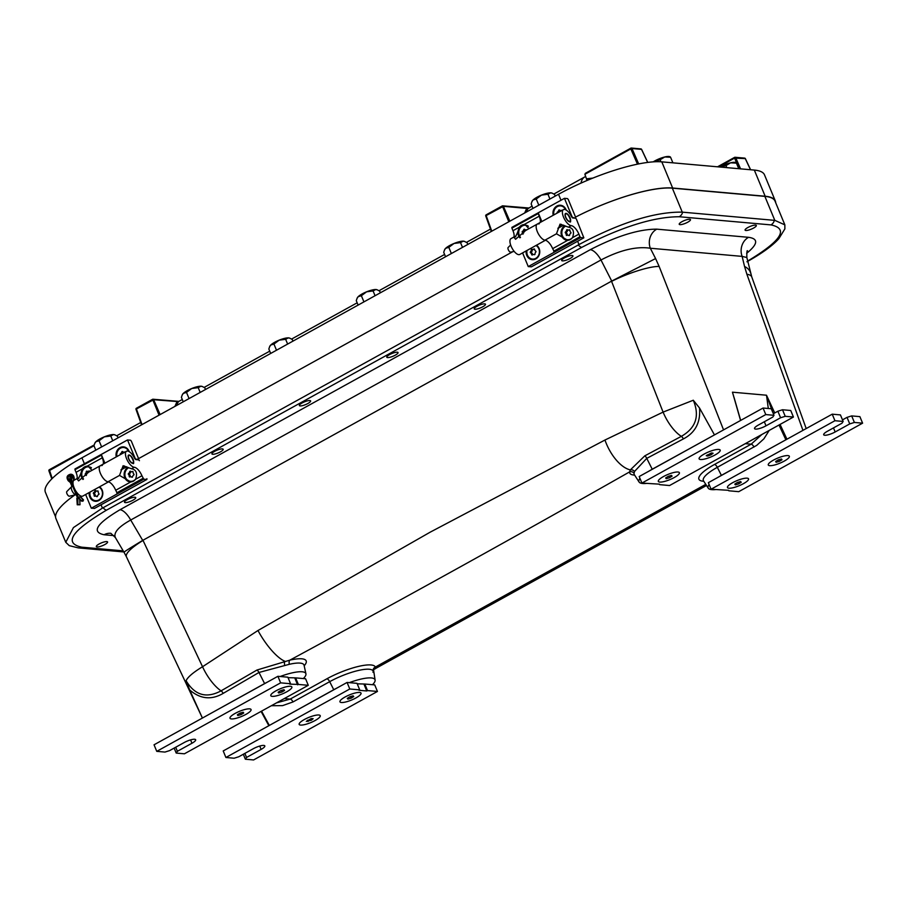 <?xml version="1.0" encoding="UTF-8"?>
<svg xmlns="http://www.w3.org/2000/svg" width="908" height="908" viewBox="0 0 908 908"><rect width="100%" height="100%" fill="white"/><g stroke="black" fill="none" stroke-linecap="round" stroke-linejoin="round"><path stroke-width="1.36" d="M474.998 309.231A6.084 1.476 -22.5 0 1 474.237 308.868A6.084 1.476 -22.5 0 1 478.096 305.712A6.084 1.476 -22.5 0 1 484.724 303.851A6.084 1.476 -22.5 0 1 485.485 304.214A6.084 1.476 -22.5 0 1 481.626 307.369A6.084 1.476 -22.5 0 1 474.998 309.231M300.128 405.921A6.084 1.476 -22.5 0 1 299.368 405.57A6.084 1.476 -22.5 0 1 303.215 402.403A6.084 1.476 -22.5 0 1 309.844 400.553A6.084 1.476 -22.5 0 1 310.615 400.905A6.084 1.476 -22.5 0 1 306.756 404.071A6.084 1.476 -22.5 0 1 300.128 405.921M125.259 502.623A6.084 1.476 -22.5 0 1 124.487 502.26A6.084 1.476 -22.5 0 1 128.346 499.105A6.084 1.476 -22.5 0 1 134.974 497.244A6.084 1.476 -22.5 0 1 135.735 497.607A6.084 1.476 -22.5 0 1 131.876 500.762A6.084 1.476 -22.5 0 1 125.259 502.623M745.843 230.484A6.084 1.476 -22.5 0 1 745.082 230.121A6.084 1.476 -22.5 0 1 748.93 226.966A6.084 1.476 -22.5 0 1 755.558 225.105A6.084 1.476 -22.5 0 1 756.33 225.468A6.084 1.476 -22.5 0 1 752.471 228.623A6.084 1.476 -22.5 0 1 745.843 230.484M97.088 546.968A6.084 1.476 -22.5 0 1 96.327 546.605A6.084 1.476 -22.5 0 1 100.186 543.438A6.084 1.476 -22.5 0 1 106.815 541.588A6.084 1.476 -22.5 0 1 107.575 541.94A6.084 1.476 -22.5 0 1 103.716 545.106A6.084 1.476 -22.5 0 1 97.088 546.968M680.001 224.639A6.084 1.476 -22.5 0 1 679.229 224.276A6.084 1.476 -22.5 0 1 683.088 221.109A6.084 1.476 -22.5 0 1 689.717 219.259A6.084 1.476 -22.5 0 1 690.489 219.611A6.084 1.476 -22.5 0 1 686.63 222.778A6.084 1.476 -22.5 0 1 680.001 224.639M212.688 454.272A6.084 1.476 -22.5 0 1 211.927 453.921A6.084 1.476 -22.5 0 1 215.786 450.754A6.084 1.476 -22.5 0 1 222.415 448.904A6.084 1.476 -22.5 0 1 223.175 449.256A6.084 1.476 -22.5 0 1 219.316 452.422A6.084 1.476 -22.5 0 1 212.688 454.272M387.557 357.582A6.084 1.476 -22.5 0 1 386.797 357.219A6.084 1.476 -22.5 0 1 390.656 354.063A6.084 1.476 -22.5 0 1 397.284 352.202A6.084 1.476 -22.5 0 1 398.044 352.554A6.084 1.476 -22.5 0 1 394.185 355.72A6.084 1.476 -22.5 0 1 387.557 357.582M562.438 260.88A6.084 1.476 -22.5 0 1 561.666 260.517A6.084 1.476 -22.5 0 1 565.525 257.361A6.084 1.476 -22.5 0 1 572.154 255.5A6.084 1.476 -22.5 0 1 572.925 255.863A6.084 1.476 -22.5 0 1 569.066 259.018A6.084 1.476 -22.5 0 1 562.438 260.88M74.831 494.996A81.164 19.715 157.5 0 0 55.933 518.582L65.762 542.292L69.269 545.651L78.338 547.899A7.298 6.424 95.1 0 1 78.326 547.899A7.298 6.424 95.1 0 1 78.202 547.887M746.909 261.788C761.767 253.514 772.413 245.818 778.848 238.691L784.875 228.895L784.852 224.855L774.808 220.36A73.752 30.168 -118.9 0 1 774.399 220.338L682.68 212.177A73.752 30.168 -118.9 0 1 682.271 212.143C654.827 211.723 620.402 222.528 578.998 244.57A73.752 64.877 95.1 0 1 578.317 244.944L103.092 507.731A73.752 64.877 95.1 0 1 102.411 508.105L73.423 527.593L65.762 542.292M784.852 224.855L775.035 201.145A81.164 19.715 157.5 0 0 764.865 196.366L672.329 188.149A81.164 19.715 157.5 0 0 575.558 217.091M718.126 477.267A29.51 7.162 -22.5 0 1 721.383 475.372L786.532 439.438M715.436 489.605A29.51 7.162 -22.5 0 1 708.251 488.186A29.51 7.162 -22.5 0 1 709.125 484.52M648.97 471.127A29.51 7.162 -22.5 0 1 652.228 469.232L714.698 434.773M646.269 483.453A29.51 7.162 -22.5 0 1 639.096 482.046A29.51 7.162 -22.5 0 1 639.958 478.38M268.893 725.685L333.747 689.728A29.51 7.162 -22.5 0 1 337.299 687.855M349.319 682.646A29.51 7.162 -22.5 0 1 375.083 679.979A29.51 7.162 -22.5 0 1 372.496 684.711M714.426 434.83L699.535 408.021L693.292 400.235C699.886 415.966 695.903 427.997 681.34 436.351L644.828 455.827L630.356 469.89A33.108 16.367 -115.2 0 1 604.955 440.028L430.165 532.179L257.974 630.504L202.541 666.733L143.044 540.453A37.41 8.456 154.8 0 0 126.428 556.797L202.405 718.058L264.591 683.576A29.51 7.162 -22.5 0 1 268.132 681.715M280.152 676.505A29.51 7.162 -22.5 0 1 305.928 673.827A29.51 7.162 -22.5 0 1 303.329 678.56M512.736 251.709L136.677 459.664M202.382 717.978L189.681 689.944M264.591 683.576L258.996 672.465L289.368 664.293A31.076 7.548 -22.5 0 1 304.066 665.258L305.928 673.827M723.551 429.881L659.14 266.441A37.41 7.389 158.5 0 0 611.572 281.378L663.09 412.107L604.955 440.028M693.292 400.235L663.09 412.107A29.272 12.519 -118.2 0 0 681.34 436.351A3.655 1.498 -118.6 0 1 683.395 438.916C695.346 432.651 700.715 422.345 699.523 408.021M773.06 413.061L766.5 395.218L768.304 408.498M373.699 669.525L375.356 667.074A34.674 8.422 157.5 0 0 326.869 678.809A3.655 1.498 -118.9 0 1 329.695 681.67A31.076 7.548 -22.5 0 1 373.154 671.137A3.655 3.541 159.6 0 1 375.356 667.074L705.777 484.361M326.869 678.809L290.208 699.092L276.497 702.883M373.154 671.137L373.029 672.34L373.154 671.137M186.083 680.705L189.693 689.955C200.316 699.081 211.473 700.227 223.164 693.394L258.996 672.465A3.655 1.476 58.9 0 0 256.953 670.036L221.064 690.852C206.434 698.683 194.777 695.301 186.083 680.705C187.808 677.016 193.291 672.363 202.541 666.733A29.306 11.237 60 0 0 221.064 690.852A3.655 1.487 60.6 0 1 223.164 693.394M304.18 665.791A34.674 8.422 157.5 0 0 289.89 660.139L256.953 670.036M639.096 482.046L634.34 474.668A31.076 7.548 -22.5 0 1 634.045 473.352L634.488 471.502A3.655 3.303 -160.3 0 0 630.356 469.89L629.596 471.899C518.774 534.835 405.547 597.577 289.89 660.139A3.655 2.032 -102.8 0 0 289.368 664.293M773.684 413.537L772.697 412.187M761.869 434.489L751.177 444.182L714.505 464.465A34.674 8.422 157.5 0 0 703.791 481.274M634.488 471.502L646.757 458.37L683.395 438.916M634.045 473.352A3.655 3.507 6.2 0 0 629.596 471.899A34.674 8.422 157.5 0 0 634.635 475.122M735.616 402.857L732.45 392.188L735.537 402.936M750.587 273.058A37.41 16.764 -13.5 0 0 744.549 266.464L742.131 256.385A14.596 12.837 95.1 0 1 748.555 237.317L656.745 229.156A14.596 12.837 -84.9 0 0 650.321 248.236L742.131 256.385L746.853 257.52L751.756 276.929L806.202 428.565M659.14 266.441L655.587 258.564L611.72 281.06L142.715 540.396A37.41 0.772 149.5 0 0 124.021 552.246L115.384 537.593L110.844 533.302A14.596 12.837 -84.9 0 0 110.583 533.28M110.401 533.268A14.596 12.837 -84.9 0 0 104.102 534.755L113.897 535.618M115.373 537.593C113.33 532.724 118.437 526.878 130.707 520.023A14.596 5.97 61.1 0 0 120.004 509.729C96.52 523.689 91.22 532.031 104.102 534.755M655.587 258.564L650.321 248.236C636.463 246.159 620.016 250.075 600.982 259.983L611.72 281.06L142.715 540.396L130.707 520.023L600.982 259.983A14.596 5.97 61.1 0 0 590.279 249.689L120.004 509.729M744.549 266.464L746.887 274.239A37.41 9.682 -19.8 0 1 751.756 276.929M775.716 202.779A81.164 19.715 157.5 0 0 775.341 201.031A81.164 19.715 157.5 0 0 765.172 196.242L672.635 188.024A81.164 19.715 157.5 0 0 602.254 204.845M55.558 516.834L45.4 492.295A81.164 19.715 -22.5 0 1 81.936 457.814L558.522 194.278A81.164 19.715 -22.5 0 1 661.796 161.851L754.332 170.08A81.164 19.715 -22.5 0 1 764.502 174.858L775.341 201.031M141.648 424.796L135.996 409.349L136.416 408.237L152.431 399.429M136.325 408.373A0.908 0.806 -84.9 0 0 136.064 409.202M142.023 424.592L136.416 408.975L153.656 399.713A0.908 0.806 -84.9 0 0 152.601 399.327L159.059 415.172M141.569 424.842L135.996 409.349A0.908 0.908 0 0 1 136.416 408.237L152.499 399.35A0.908 0.908 0 0 1 153.021 399.236L178.899 401.381L178.138 402.119A0.908 0.829 42.6 0 1 176.947 401.79L174.915 406.398M178.433 401.62L153.656 399.713L160.126 414.581M178.138 402.119L176.39 405.581M526.141 212.188L527.889 208.727L532.043 206.105M491.387 231.404L485.746 215.945L486.166 214.844L502.169 206.025M486.075 214.969A0.908 0.806 -84.9 0 0 485.814 215.809M491.773 231.2L486.155 215.571L503.395 206.32A0.908 0.806 -84.9 0 0 502.34 205.934L508.809 221.768M491.307 231.449L485.746 215.945A0.908 0.908 0 0 1 486.166 214.844L502.238 205.946A0.908 0.908 0 0 1 502.76 205.844L528.638 207.989M528.184 208.227L526.685 208.386L524.665 213.005M527.889 208.727A0.908 0.829 42.6 0 1 526.685 208.386L503.395 206.32L509.865 221.189M52.21 478.493L49.327 469.72L94.182 444.943L49.327 469.72A0.908 0.908 0 0 0 48.907 470.821L93.989 445.749M49.236 469.845A0.908 0.806 -84.9 0 0 48.975 470.673M51.881 478.822L48.907 470.821L51.813 478.891M744.208 158.208A0.908 0.806 95.1 0 1 745.264 158.594L745.343 158.752M740.565 168.854L735.73 157.754A0.908 0.806 -84.9 0 0 734.674 157.368L734.572 158.117L745.264 158.594L750.519 169.739M592.89 178.082L586.489 178.819L584.877 174.302L585.41 173.28L630.754 148.242M630.935 148.14L630.822 148.901L631.991 148.526A0.908 0.806 -84.9 0 0 630.935 148.14M586.489 178.819L586.568 179.444L591.233 178.751M640.469 148.991A0.908 0.806 95.1 0 1 641.525 149.377L641.593 149.536M514.189 251.391L510.716 252.163A2.69 1.101 -118.9 0 1 508.264 249.655A2.69 1.101 -118.9 0 1 508.139 247.498L510.636 244.967M545.98 239.962A9.046 3.7 -118.9 0 1 538.365 233.833A9.046 3.7 -118.9 0 1 537.218 224.117A9.046 3.7 61.1 0 0 537.808 232.766A9.046 3.7 61.1 0 0 544.982 240.155A9.046 3.7 -118.9 0 1 552.654 248.644L554.493 252.083L528.252 266.589L522.588 252.889M526.186 250.903A7.752 6.821 -84.9 0 0 528.819 258.235A7.752 6.821 -84.9 0 0 535.811 258.894A7.752 6.821 -84.9 0 0 539.761 252.186A7.752 6.821 -84.9 0 0 536.469 245.217M528.252 266.589L531.384 266.839L583.844 237.828L531.282 266.861M528.263 266.589L580.723 237.578L579.951 236.727L553.721 251.232M541.849 221.563L538.228 212.835L564.458 198.33L567.489 198.602L568.26 199.454L575.706 217.443L575.615 218.226L571.79 217.171A9.046 3.7 61.1 0 0 563.448 209.612A9.046 3.7 61.1 0 0 564.038 218.261A9.046 3.7 61.1 0 0 571.211 225.649A9.046 3.7 -118.9 0 1 578.884 234.139L579.951 236.727M564.878 225.74A7.752 6.821 -84.9 0 0 561.167 234.037A7.752 6.821 -84.9 0 0 567.001 240.302M552.654 248.644L567.75 240.302L556.468 233.799L560.066 224.117L568.476 227.159C573.232 228.101 574.582 231.597 572.528 237.646A7.752 6.821 95.1 0 1 570.36 239.519A7.752 6.821 95.1 0 1 567.75 240.302L566.785 240.291M561.394 224.344L558 228.271M566.104 213.369A4.642 1.895 -118.9 0 1 569.781 217.171A4.642 1.895 -118.9 0 1 570.076 221.597A4.642 1.895 -118.9 0 1 566.172 218.453A4.642 1.895 -118.9 0 1 565.582 213.471A4.642 1.895 -118.9 0 1 566.104 213.369M564.458 198.33L572.585 217.954L575.615 218.226L576.387 219.078L583.844 237.828M580.723 237.578L583.742 237.851M566.161 210.054A7.752 6.821 -84.9 0 0 556.899 206.025A7.752 6.821 -84.9 0 0 553.21 215.275M540.203 222.471A9.046 3.7 61.1 0 0 539.204 216.195L538.126 212.858L564.47 198.33M563.448 209.612L537.218 224.117A9.046 3.7 -118.9 0 1 538.262 223.924A9.046 3.7 61.1 0 0 539.307 223.743M538.058 212.926L511.896 227.363L511.908 228.124L538.138 213.618M525.255 224.571A7.752 6.821 -84.9 0 0 521.93 225.366A7.752 6.821 -84.9 0 0 519.909 237.839M537.218 224.117L525.664 230.507L515.585 239.281L513.803 237.067L515.755 236.761M514.768 236.92C515.948 236.5 517.469 233.265 519.331 227.193A7.752 6.821 95.1 0 1 521.498 225.332A7.752 6.821 95.1 0 1 524.12 224.548L525.062 224.548L528.91 228.714M513.962 236.999A9.046 3.7 61.1 0 0 512.975 230.7L511.908 228.124M545.47 240.234L519.751 254.467A9.046 3.7 -118.9 0 1 512.135 248.338A9.046 3.7 -118.9 0 1 510.988 238.622L513.803 237.067M109.028 481.581A9.046 3.7 -118.9 0 1 101.412 475.44A9.046 3.7 -118.9 0 1 100.277 465.736A9.046 3.7 61.1 0 0 100.867 474.385A9.046 3.7 61.1 0 0 108.029 481.773A9.046 3.7 -118.9 0 1 115.702 490.263L117.541 493.702L91.311 508.208L85.636 494.508M89.245 492.522A7.752 6.821 -84.9 0 0 91.878 499.854A7.752 6.821 -84.9 0 0 98.87 500.512A7.752 6.821 -84.9 0 0 102.808 493.804A7.752 6.821 -84.9 0 0 99.517 486.836M138.765 459.062L138.663 459.845L134.849 458.79A9.046 3.7 61.1 0 0 126.507 451.231A9.046 3.7 61.1 0 0 127.097 459.879A9.046 3.7 61.1 0 0 134.259 467.268A9.046 3.7 -118.9 0 1 141.932 475.758L143.77 479.197L91.311 508.208L94.511 508.378M127.937 467.359A7.752 6.821 -84.9 0 0 124.226 475.656A7.752 6.821 -84.9 0 0 130.06 481.921M115.702 490.263L130.797 481.921L119.516 475.417L123.113 465.736L131.524 468.778C136.279 469.72 137.63 473.216 135.587 479.265A7.752 6.821 95.1 0 1 133.408 481.138A7.752 6.821 95.1 0 1 130.797 481.921L129.844 481.91M124.441 465.963L121.059 469.89M129.163 454.987A4.642 1.895 -118.9 0 1 132.829 458.79A4.642 1.895 -118.9 0 1 133.136 463.216A4.642 1.895 -118.9 0 1 129.22 460.072A4.642 1.895 -118.9 0 1 128.641 455.09A4.642 1.895 -118.9 0 1 129.163 454.987M104.897 463.182L101.287 454.454L127.517 439.949L135.644 459.573L138.663 459.845L139.435 460.696M143.77 479.197L146.801 479.469L94.33 508.48M146.892 478.686L146.801 479.469M75.443 494.86L69.394 496.199A2.69 1.101 -118.9 0 1 66.954 493.691A2.69 1.101 -118.9 0 1 66.817 491.534L71.618 486.654A4.642 1.895 61.1 0 0 71.857 490.377A4.642 1.895 61.1 0 0 75.353 494.633M72.458 486.155L71.8 486.518A4.642 1.895 61.1 0 0 71.618 486.654M129.22 451.673A7.752 6.821 -84.9 0 0 119.958 447.644A7.752 6.821 -84.9 0 0 116.269 456.894M103.251 464.079A9.046 3.7 61.1 0 0 102.263 457.814L101.185 454.477L127.517 439.949L130.536 440.221L131.308 441.072L138.572 458.608M126.507 451.231L100.277 465.736A9.046 3.7 -118.9 0 1 101.31 465.543A9.046 3.7 61.1 0 0 102.354 465.35M101.117 454.545L74.955 468.971L74.967 469.731L101.197 455.226M88.303 466.19A7.752 6.821 -84.9 0 0 84.977 466.984A7.752 6.821 -84.9 0 0 82.957 479.458M100.277 465.736L88.723 472.126L78.633 480.899L76.851 478.686L78.803 478.38M77.816 478.539C78.996 478.119 80.517 474.873 82.378 468.812A7.752 6.821 95.1 0 1 84.546 466.95A7.752 6.821 95.1 0 1 87.168 466.167L88.11 466.167L91.958 470.333M77.021 478.618A9.046 3.7 61.1 0 0 76.034 472.319L74.967 469.731M108.529 481.853L82.798 496.074A9.046 3.7 -118.9 0 1 75.182 489.945A9.046 3.7 -118.9 0 1 74.047 480.241L76.851 478.686M79.688 499.4L80.017 504.757L77.237 504.78L77.906 504.644L76.987 498.276M77.498 497.879L70.79 481.683L70.484 482.579M73.412 480.877L73.525 477.937L71.8 477.858L71.664 481.195L73.355 480.968M75.557 490.592L78.372 497.391L80.426 496.721L83.388 499.899L79.904 496.665M78.372 497.391L81.482 500.739L82.878 499.854M81.482 500.739L77.838 497.425L77.906 504.644M83.388 499.899L82.957 501.205L81.221 501.046M70.71 476.348A1.827 1.6 -84.9 0 0 70.404 479.367L71.335 480.241M71.323 477.744L71.346 481.717L68.668 479.208A1.827 1.6 95.1 0 1 69.882 475.974A1.827 1.6 95.1 0 1 71.323 477.744M80.017 504.757L78.281 504.598M102.536 492.329A7.139 6.277 -84.9 0 0 102.252 491.046M102.49 494.803A7.139 6.277 -84.9 0 0 102.513 494.701A7.139 6.277 -84.9 0 0 102.615 493.475M101.707 497.13A7.139 6.277 -84.9 0 0 102.218 495.927M100.277 499.037A7.139 6.277 -84.9 0 0 101.117 498.083M98.359 500.285A7.139 6.277 -84.9 0 0 99.426 499.706M96.203 500.717A7.139 6.277 -84.9 0 0 97.372 500.592M100.459 488.107A7.139 6.277 -84.9 0 0 99.505 487.358M101.832 490.002A7.139 6.277 -84.9 0 0 101.174 488.924M90.074 492.057A7.139 6.277 -84.9 0 0 95.544 500.683A7.139 6.277 -84.9 0 0 102.366 494.69A7.139 6.277 -84.9 0 0 98.995 487.131M98.098 491.149A2.69 2.372 95.1 0 1 97.803 491.137L96.77 491.046A2.69 2.372 95.1 0 1 95.476 490.456L94.965 490.683A2.69 2.372 95.1 0 1 93.433 492.772L94.466 492.862A2.69 2.372 95.1 0 0 95.998 490.819M95.306 496.097L95.17 495.984A2.69 2.372 95.1 0 0 94.375 493.475L94.466 492.862M95.59 496.109L96.634 496.199A2.69 2.372 95.1 0 1 97.406 496.426L96.884 496.699A2.69 2.372 95.1 0 0 94.557 496.279L95.17 495.984M97.394 496.472A2.69 2.372 95.1 0 1 98.927 494.383L99.029 493.77A2.69 2.372 95.1 0 1 98.223 491.262L97.814 490.876A2.69 2.372 95.1 0 1 96.77 491.046M95.885 490.763L94.965 490.683M94.375 493.475L93.433 492.772M93.342 493.385A2.69 2.372 95.1 0 1 94.137 495.893M91.152 467.597A7.139 6.277 -84.9 0 0 90.074 467.109M91.447 467.87A7.139 6.277 -84.9 0 0 88.689 466.837A7.139 6.277 -84.9 0 0 82.401 470.968A7.139 6.277 -84.9 0 0 83.513 478.993M89.597 471.32A2.69 2.372 95.1 0 1 88.621 471.468L87.588 471.365A2.69 2.372 95.1 0 1 86.737 471.104L86.283 471.456A2.69 2.372 95.1 0 1 85.204 473.874L86.237 473.965A2.69 2.372 95.1 0 0 87.327 471.547L87.554 471.365A2.69 2.372 95.1 0 0 89.109 470.911L89.597 471.184A2.69 2.372 95.1 0 0 89.642 471.615M86.612 474.827A2.69 2.372 95.1 0 0 86.26 474.578L86.237 473.965M87.327 471.547L86.283 471.456M86.26 474.578L85.204 473.874M85.227 474.487A2.69 2.372 95.1 0 1 86.203 475.52M125.61 447.996A7.139 6.277 -84.9 0 0 124.487 447.621M127.438 449.29A7.139 6.277 -84.9 0 0 126.518 448.507M128.766 451.219A7.139 6.277 -84.9 0 0 128.13 450.118M128.698 451.389A7.139 6.277 -84.9 0 0 123.658 447.508A7.139 6.277 -84.9 0 0 116.939 456.52M122.909 451.844A2.69 2.372 95.1 0 1 121.343 453.807L120.299 453.716A2.69 2.372 95.1 0 0 121.888 451.673L122.41 451.469A2.69 2.372 95.1 0 0 124.725 451.968L124.884 452.127M122.75 451.753L121.888 451.673M120.821 454.375L120.299 453.716M133.646 480.797A7.139 6.277 -84.9 0 0 134.69 480.162M131.512 481.365A7.139 6.277 -84.9 0 0 132.67 481.172M128.698 467.745A7.139 6.277 -84.9 0 0 124.941 475.463A7.139 6.277 -84.9 0 0 130.525 481.342A7.139 6.277 -84.9 0 0 136.132 478.459M133.022 471.751A2.69 2.372 95.1 0 1 132.534 471.763L131.501 471.672A2.69 2.372 95.1 0 1 130.309 471.173L129.81 471.422A2.69 2.372 95.1 0 1 128.368 473.601L129.413 473.692A2.69 2.372 95.1 0 0 130.843 471.513L130.854 471.502M130.332 476.814L130.253 476.757A2.69 2.372 95.1 0 0 129.345 474.305L129.413 473.692M130.809 476.802L131.853 476.893A2.69 2.372 95.1 0 1 132.5 477.063L132 477.302A2.69 2.372 95.1 0 0 129.651 477.029L130.253 476.757M132.511 477.052A2.69 2.372 95.1 0 1 133.941 474.873L134.009 474.26A2.69 2.372 95.1 0 1 133.09 471.808L132.659 471.445A2.69 2.372 95.1 0 1 131.501 471.672M130.843 471.513L129.81 471.422M129.345 474.305L128.368 473.601M128.3 474.214A2.69 2.372 95.1 0 1 129.22 476.666M537.752 246.851A7.139 6.277 -84.9 0 0 536.855 246.023M538.989 248.86A7.139 6.277 -84.9 0 0 538.399 247.725M539.534 251.244A7.139 6.277 -84.9 0 0 539.341 249.938M539.329 253.707A7.139 6.277 -84.9 0 0 539.534 252.401M538.399 255.965A7.139 6.277 -84.9 0 0 538.977 254.808M536.844 257.747A7.139 6.277 -84.9 0 0 537.74 256.873M534.857 258.825A7.139 6.277 -84.9 0 0 535.958 258.349M527.015 250.438A7.139 6.277 -84.9 0 0 526.867 252.799A7.139 6.277 -84.9 0 0 532.497 259.064L532.644 259.086A7.139 6.277 -84.9 0 0 533.847 259.052M532.497 259.064A7.139 6.277 -84.9 0 0 539.17 253.786A7.139 6.277 -84.9 0 0 535.936 245.512M532.587 249.416L532.292 249.655A2.69 2.372 95.1 0 1 531.316 252.118L531.362 252.742A2.69 2.372 95.1 0 1 532.712 254.705M534.574 249.303A2.69 2.372 95.1 0 1 533.484 249.496L532.451 249.405A2.69 2.372 95.1 0 1 531.702 249.189L531.259 249.564A2.69 2.372 95.1 0 1 530.272 252.027L530.329 252.64A2.69 2.372 95.1 0 1 531.702 254.796L532.19 255.046A2.69 2.372 95.1 0 1 534.551 254.728L534.994 254.353A2.69 2.372 95.1 0 1 535.981 251.891L535.936 251.278A2.69 2.372 95.1 0 1 534.562 249.121L534.063 248.871A2.69 2.372 95.1 0 1 532.451 249.405M531.362 252.742L530.329 252.64M531.316 252.118L530.272 252.027M532.44 254.864L531.702 254.796M532.292 249.655L531.259 249.564M527.537 225.695A7.139 6.277 -84.9 0 0 526.413 225.332M528.399 226.251A7.139 6.277 -84.9 0 0 525.63 225.229A7.139 6.277 -84.9 0 0 518.843 231.063A7.139 6.277 -84.9 0 0 520.454 237.374M524.869 229.576A2.69 2.372 95.1 0 1 523.303 231.551L523.201 232.153A2.69 2.372 95.1 0 1 523.734 232.913M526.731 229.917L525.687 229.826A2.69 2.372 95.1 0 1 524.359 229.191L523.837 229.406A2.69 2.372 95.1 0 1 522.27 231.461L522.157 232.062A2.69 2.372 95.1 0 1 522.951 234.23M523.201 232.153L522.157 232.062M523.303 231.551L522.27 231.461M525.687 229.826A2.69 2.372 95.1 0 0 526.685 229.679L526.856 229.849M524.711 229.486L523.837 229.406M562.427 206.32A7.139 6.277 -84.9 0 0 561.303 205.98M564.288 207.569A7.139 6.277 -84.9 0 0 563.346 206.808M565.65 209.476A7.139 6.277 -84.9 0 0 564.992 208.386M565.639 209.771A7.139 6.277 -84.9 0 0 560.611 205.889A7.139 6.277 -84.9 0 0 553.801 211.825A7.139 6.277 -84.9 0 0 553.88 214.901M559.805 210.236A2.69 2.372 95.1 0 1 558.272 212.256L558.227 212.495M561.723 210.565A2.69 2.372 95.1 0 1 561.643 210.565L560.599 210.474A2.69 2.372 95.1 0 1 559.294 209.873L558.783 210.088A2.69 2.372 95.1 0 1 557.228 212.166L557.137 212.767A2.69 2.372 95.1 0 1 557.342 212.994M558.272 212.256L557.228 212.166M560.599 210.474A2.69 2.372 95.1 0 0 561.621 210.304L561.836 210.508M559.68 210.168L558.783 210.088M570.848 239.054A7.139 6.277 -84.9 0 0 571.87 238.373M568.737 239.723A7.139 6.277 -84.9 0 0 569.884 239.474M565.639 226.126A7.139 6.277 -84.9 0 0 565.423 226.24A7.139 6.277 -84.9 0 0 561.904 233.992A7.139 6.277 -84.9 0 0 567.477 239.723A7.139 6.277 -84.9 0 0 573.084 236.84M569.929 230.087A2.69 2.372 95.1 0 1 569.282 230.133L568.249 230.03A2.69 2.372 95.1 0 1 567.137 229.599L566.649 229.872A2.69 2.372 95.1 0 1 565.298 232.119L565.253 232.732A2.69 2.372 95.1 0 1 566.263 235.138L567.296 235.229A2.69 2.372 95.1 0 0 566.286 232.823L565.253 232.732M567.75 229.928L567.682 229.962A2.69 2.372 95.1 0 1 566.331 232.21L566.286 232.823M566.263 235.138L566.706 235.478A2.69 2.372 95.1 0 1 567.965 235.206L568.998 235.297A2.69 2.372 95.1 0 1 569.498 235.399M567.682 229.962L566.649 229.872M566.331 232.21L565.298 232.119M567.965 235.206A2.69 2.372 95.1 0 1 569.066 235.637L569.566 235.365A2.69 2.372 95.1 0 1 570.916 233.118L570.962 232.505A2.69 2.372 95.1 0 1 569.94 230.099L569.498 229.758A2.69 2.372 95.1 0 1 568.249 230.03M670.252 157.243L664.713 156.982L660.116 159.763L653.363 161.851M672.896 162.838L670.569 157.232M660.956 161.794L660.116 159.763M670.274 156.88L669.639 156.641A10.953 2.656 157.5 0 0 664.713 156.982A10.953 2.656 157.5 0 0 654.566 161.045A10.953 2.656 157.5 0 0 653.204 161.862M736.093 163.099L730.554 162.827L725.957 165.608L720.158 167.038A10.953 2.656 157.5 0 1 720.407 166.89A10.953 2.656 157.5 0 1 730.554 162.827A10.953 2.656 157.5 0 1 735.48 162.487L736.116 162.736M738.737 168.695L736.411 163.077M726.797 167.628L725.957 165.608M112.751 440.777L110.776 435.999L113.455 434.569L115.01 434.909L117.382 436.18L118.074 437.838M101.628 446.929L99.063 440.766L104.295 436.861L110.776 435.999M99.063 440.766L95.896 441.719L94.727 443.467L93.967 445.703L95.805 450.141M114.726 434.807A10.953 2.656 -22.5 0 0 114.59 434.75A10.953 2.656 -22.5 0 0 113.455 434.569A10.953 2.656 157.5 0 0 104.295 436.861A10.953 2.656 157.5 0 0 95.896 441.719A10.953 2.656 157.5 0 0 94.999 442.866A10.953 2.656 157.5 0 0 94.931 443.059M200.191 392.426L198.216 387.648L200.884 386.218L202.439 386.558L204.822 387.829L205.503 389.487M189.057 398.578L186.503 392.415L191.724 388.511L198.216 387.648M186.503 392.415L183.325 393.368L182.167 395.116L181.407 397.352L183.246 401.801M202.166 386.468A10.953 2.656 -22.5 0 0 202.03 386.399A10.953 2.656 -22.5 0 0 200.884 386.218A10.953 2.656 157.5 0 0 191.724 388.511A10.953 2.656 157.5 0 0 183.325 393.368A10.953 2.656 157.5 0 0 182.44 394.515A10.953 2.656 157.5 0 0 182.372 394.708M287.632 344.075L285.645 339.297L288.324 337.867L289.879 338.207L292.262 339.479L292.944 341.136M276.497 350.227L273.944 344.064L279.165 340.159L285.645 339.297M273.944 344.064L270.766 345.017L269.597 346.777L268.847 349.012L270.686 353.45M289.595 338.116A10.953 2.656 -22.5 0 0 289.459 338.06A10.953 2.656 -22.5 0 0 288.324 337.867A10.953 2.656 157.5 0 0 279.165 340.159A10.953 2.656 157.5 0 0 270.766 345.017A10.953 2.656 157.5 0 0 269.869 346.164A10.953 2.656 157.5 0 0 269.801 346.357M375.061 295.724L373.086 290.946L375.764 289.527L377.319 289.868L379.692 291.127L380.384 292.785M363.938 301.887L361.373 295.713L366.605 291.809L373.086 290.946M361.373 295.713L358.195 296.666L357.037 298.426L356.276 300.661L358.115 305.099M377.036 289.766A10.953 2.656 -22.5 0 0 376.899 289.709A10.953 2.656 -22.5 0 0 375.764 289.527A10.953 2.656 157.5 0 0 366.605 291.809A10.953 2.656 157.5 0 0 358.195 296.666A10.953 2.656 157.5 0 0 357.309 297.824A10.953 2.656 157.5 0 0 357.241 298.006M462.501 247.373L460.515 242.606L463.194 241.176L464.748 241.517L467.132 242.776L467.813 244.434M451.367 253.536L448.813 247.362L454.034 243.469L460.515 242.606M448.813 247.362L445.635 248.315L444.477 250.075L443.717 252.311L445.556 256.748M464.465 241.414A10.953 2.656 -22.5 0 0 464.329 241.358A10.953 2.656 -22.5 0 0 463.194 241.176A10.953 2.656 157.5 0 0 454.034 243.469A10.953 2.656 157.5 0 0 445.635 248.315A10.953 2.656 157.5 0 0 444.75 249.473A10.953 2.656 157.5 0 0 444.67 249.655M549.93 199.034L547.955 194.255L550.634 192.825L552.189 193.166L554.561 194.437L555.253 196.094M538.807 205.185L536.253 199.011L541.474 195.118L547.955 194.255M536.253 199.011L533.075 199.964L531.906 201.724L531.157 203.959L532.996 208.397M551.905 193.064A10.953 2.656 -22.5 0 0 551.769 193.007A10.953 2.656 -22.5 0 0 550.634 192.825A10.953 2.656 157.5 0 0 541.474 195.118A10.953 2.656 157.5 0 0 533.075 199.964A10.953 2.656 157.5 0 0 532.179 201.122A10.953 2.656 157.5 0 0 532.111 201.304M288.052 677.674L295.633 677.879L298.346 684.428L289.834 684.133L290.56 683.735L287.859 677.186L277.905 676.301L154.042 744.798L156.755 751.347L280.617 682.85L277.905 676.301M297.62 684.825L294.907 678.287M298.346 684.428L308.289 685.302L305.576 678.764L295.633 677.879M290.447 686.289A11.407 2.769 -22.5 0 1 291.389 686.516A11.407 2.769 -22.5 0 1 282.399 693.882A11.407 2.769 -22.5 0 1 270.822 695.029A11.407 2.769 -22.5 0 1 279.153 689.251A11.407 2.769 -22.5 0 1 290.447 686.289M249.643 708.853A11.407 2.769 -22.5 0 1 250.585 709.08A11.407 2.769 -22.5 0 1 241.596 716.446A11.407 2.769 -22.5 0 1 230.019 717.592A11.407 2.769 -22.5 0 1 238.35 711.815A11.407 2.769 -22.5 0 1 249.643 708.853M174.143 748.101L176.209 753.072L177.389 751.302L175.709 747.239L177.389 751.302L191.963 743.243L177.389 751.302M308.289 685.302L184.415 753.799L176.209 753.072M190.578 739.906L191.963 743.243A8.206 1.998 -22.5 0 0 195.663 739.759A8.206 1.998 -22.5 0 0 184.176 742.551L169.603 750.61L164.961 752.074L156.755 751.347M280.617 682.85L290.56 683.735M357.219 683.826L364.8 684.03L367.502 690.568L366.775 690.977L359 690.284L359.727 689.876L357.014 683.338L347.072 682.453L223.209 750.95L225.91 757.488L349.784 688.99L347.072 682.453M366.775 690.977L364.074 684.428M367.502 690.568L377.444 691.453L374.732 684.904L364.8 684.03M359.602 692.441A11.407 2.769 -22.5 0 1 360.544 692.656A11.407 2.769 -22.5 0 1 351.555 700.034A11.407 2.769 -22.5 0 1 339.989 701.18A11.407 2.769 -22.5 0 1 348.309 695.403A11.407 2.769 -22.5 0 1 359.602 692.441M318.799 715.005A11.407 2.769 -22.5 0 1 319.741 715.22A11.407 2.769 -22.5 0 1 310.752 722.598A11.407 2.769 -22.5 0 1 299.186 723.744A11.407 2.769 -22.5 0 1 307.506 717.967A11.407 2.769 -22.5 0 1 318.799 715.005M243.31 754.253L245.364 759.213L246.556 757.454L244.865 753.39L246.556 757.454L261.118 749.395L246.556 757.454M377.444 691.453L253.582 759.951L245.364 759.213M259.745 746.047L261.118 749.395A8.206 1.998 -22.5 0 0 264.818 745.911A8.206 1.998 -22.5 0 0 253.343 748.703L238.77 756.761L234.128 758.214L225.91 757.488M349.784 688.99L359.727 689.876M711.066 489.219L834.94 420.722L843.146 421.448L840.433 414.911L832.227 414.173L708.354 482.67L711.066 489.219L728.591 490.309M842.499 419.871L847.039 417.362L849.74 423.911L854.383 422.447L851.681 415.909L847.039 417.362M854.383 422.447L862.6 423.173L859.887 416.636L851.681 415.909M728.908 488.22A11.407 2.769 -22.5 0 1 727.501 486.892A11.407 2.769 -22.5 0 1 736.955 480.638A11.407 2.769 -22.5 0 1 748.067 478.38A11.407 2.769 -22.5 0 1 742.404 484.214A11.407 2.769 -22.5 0 1 728.908 488.22M769.712 465.668A11.407 2.769 -22.5 0 1 768.304 464.329A11.407 2.769 -22.5 0 1 777.759 458.075A11.407 2.769 -22.5 0 1 788.87 455.816A11.407 2.769 -22.5 0 1 783.207 461.65A11.407 2.769 -22.5 0 1 769.712 465.668M843.146 421.448L841.966 423.219L827.392 431.277L841.966 423.219M834.94 420.722L832.227 414.173M849.74 423.911L835.167 431.97A8.206 1.998 -22.5 0 1 823.692 434.762A8.206 1.998 -22.5 0 1 827.392 431.277M862.6 423.173L738.737 491.671L728.784 490.785M641.911 483.067L765.773 414.57L773.991 415.308L771.278 408.759L763.06 408.033L639.198 476.53L641.911 483.067L659.424 484.157M773.332 413.73L777.872 411.222L780.585 417.759L785.227 416.307L782.514 409.758L777.872 411.222M785.227 416.307L793.433 417.033L790.732 410.495L782.514 409.758M659.753 482.08A11.407 2.769 -22.5 0 1 658.345 480.752A11.407 2.769 -22.5 0 1 667.8 474.487A11.407 2.769 -22.5 0 1 678.9 472.228A11.407 2.769 -22.5 0 1 673.248 478.062A11.407 2.769 -22.5 0 1 659.753 482.08M700.556 459.516A11.407 2.769 -22.5 0 1 699.149 458.188A11.407 2.769 -22.5 0 1 708.603 451.923A11.407 2.769 -22.5 0 1 719.704 449.664A11.407 2.769 -22.5 0 1 714.051 455.498A11.407 2.769 -22.5 0 1 700.556 459.516M773.991 415.308L772.799 417.067L758.225 425.126L772.799 417.067M765.773 414.57L763.06 408.033M780.585 417.759L766.011 425.818A8.206 1.998 -22.5 0 1 754.537 428.61A8.206 1.998 -22.5 0 1 758.225 425.126M793.433 417.033L669.571 485.53L659.628 484.645M310.842 718.75L311.444 720.192L313.135 718.682L311.331 718.569L306.302 721.372L311.444 720.192M307.494 720.271L308.016 721.531M309.56 717.104A11.407 2.769 -22.5 0 1 319.741 715.22A11.407 2.769 -22.5 0 1 310.752 722.598A11.407 2.769 -22.5 0 1 299.186 723.744A11.407 2.769 -22.5 0 1 309.56 717.104M350.511 696.584L351.158 698.161L353.723 696.55L353.11 695.846L349.841 696.776L347.276 698.4L347.9 699.115L347.537 698.241M351.158 698.161L347.9 699.115M340.08 702.032A11.407 2.769 -22.5 0 1 339.989 701.18A11.407 2.769 -22.5 0 1 349.444 694.915A11.407 2.769 -22.5 0 1 360.544 692.656A11.407 2.769 -22.5 0 1 353.121 699.353A11.407 2.769 -22.5 0 1 340.08 702.032M240.427 713.03L241.085 714.619L243.719 713.018L243.208 712.258L239.984 713.143L237.351 714.778L237.862 715.538L237.51 714.687M241.085 714.619L237.862 715.538M230.064 718.376A11.407 2.769 -22.5 0 1 230.019 717.592A11.407 2.769 -22.5 0 1 239.474 711.339A11.407 2.769 -22.5 0 1 250.585 709.08A11.407 2.769 -22.5 0 1 242.992 715.845A11.407 2.769 -22.5 0 1 230.064 718.376M281.321 690.443L281.979 692.021L284.556 690.42L283.954 689.694L280.697 690.625L278.12 692.248L278.733 692.974L278.37 692.1M281.979 692.021L278.733 692.974M270.913 695.88A11.407 2.769 -22.5 0 1 270.822 695.029A11.407 2.769 -22.5 0 1 280.277 688.775A11.407 2.769 -22.5 0 1 291.389 686.516A11.407 2.769 -22.5 0 1 283.932 693.213A11.407 2.769 -22.5 0 1 270.913 695.88M668.844 476.155L669.491 477.733L672.079 476.132L671.477 475.417L668.209 476.337L665.643 477.971L666.245 478.686L665.882 477.812M669.491 477.733L666.245 478.686M658.436 481.592A11.407 2.769 -22.5 0 1 658.345 480.752A11.407 2.769 -22.5 0 1 667.8 474.487A11.407 2.769 -22.5 0 1 678.9 472.228A11.407 2.769 -22.5 0 1 671.455 478.936A11.407 2.769 -22.5 0 1 658.436 481.592M711.1 454.794L713.098 453.24L711.6 452.944L706.254 455.702L707.684 456.043L711.1 454.794L710.499 453.342M707.23 454.942L707.684 456.043M718.262 452.899A11.407 2.769 -22.5 0 1 705.822 458.744A11.407 2.769 -22.5 0 1 699.149 458.188A11.407 2.769 -22.5 0 1 708.603 451.923A11.407 2.769 -22.5 0 1 719.704 449.664A11.407 2.769 -22.5 0 1 718.262 452.899M738 482.307L738.658 483.885L741.234 482.273L740.633 481.558L737.375 482.489L734.799 484.112L735.401 484.838L735.049 483.964M738.658 483.885L735.401 484.838M727.592 487.732A11.407 2.769 -22.5 0 1 727.501 486.892A11.407 2.769 -22.5 0 1 736.955 480.638A11.407 2.769 -22.5 0 1 748.067 478.38A11.407 2.769 -22.5 0 1 740.61 485.076A11.407 2.769 -22.5 0 1 727.592 487.732M778.667 459.766L779.336 461.377L781.992 459.766L781.516 458.994L778.304 459.868L775.648 461.502L776.124 462.274L775.773 461.423M779.336 461.377L776.124 462.274M768.338 465.089A11.407 2.769 -22.5 0 1 768.304 464.329A11.407 2.769 -22.5 0 1 777.759 458.075A11.407 2.769 -22.5 0 1 788.87 455.816A11.407 2.769 -22.5 0 1 781.22 462.603A11.407 2.769 -22.5 0 1 768.338 465.089M101.049 504.803L102.411 508.105M577.624 241.267L578.998 244.57M672.329 188.149L682.271 212.143M652.228 469.232L646.757 458.37A3.655 1.498 -117.4 0 0 644.828 455.827M721.383 475.372L717.331 467.314L756.727 445.363L763.889 438.836L769.201 430.437M708.251 488.186L703.496 480.809A31.076 7.548 -22.5 0 1 717.331 467.314A3.655 1.498 61.1 0 0 714.505 464.465M779.007 425.012L785.851 439.733M786.941 439.222L780.063 424.422M774.74 412.947L766.5 395.218L732.45 392.188L740.576 420.472M746.887 274.239L802.944 430.369M764.865 196.366L774.808 220.36M123.204 550.861L81.686 547.172C63.378 543.177 71.664 530.828 106.565 510.126A7.298 2.985 -118.9 0 1 103.092 507.731M106.565 510.126L581.79 247.339A7.298 2.985 -118.9 0 1 578.317 244.944M81.686 547.172A7.298 6.424 95.1 0 1 78.338 547.899L123.84 551.951M376.82 667.8A37.41 15.3 61.1 0 1 375.004 668.47A3.655 3.564 33.1 0 0 373.517 669.752A3.655 3.564 33.1 0 0 373.517 669.764L376.82 667.8A37.41 15.3 61.1 0 0 376.843 667.8L706.515 485.496M284.306 698.558L290.208 699.092A3.655 1.498 -118.9 0 1 293.023 701.941L329.695 681.67L333.747 689.728M271.367 705.72L282.558 705.63L293.023 701.941M284.692 665.201A3.655 1.464 79.6 0 1 284.874 661.251A34.379 10.521 57.2 0 1 257.974 630.504M754.003 447.042A3.655 1.498 61.1 0 0 751.177 444.182L745.286 443.66M269.29 725.367L261.561 711.146M261.152 711.373L268.916 725.651M581.79 247.339C621.061 227.034 653.544 216.83 679.241 216.74A7.298 6.424 -84.9 0 0 682.68 212.177M679.241 216.74L770.971 224.9A7.298 6.424 -84.9 0 0 774.399 220.338M770.971 224.9C789.063 228.725 781.3 240.779 747.693 261.05M746.671 253.321C757.976 244.07 758.611 238.736 748.555 237.317M656.745 229.156C638.937 229.156 616.782 236.001 590.279 249.689M672.635 188.024L661.796 161.851M560.996 200.248L558.522 194.278M84.399 463.75L81.936 457.814M765.172 196.242L754.332 170.08M581.041 183.098A32.847 13.438 -118.9 0 1 584.639 177.015L553.903 194.017M718.659 166.913L734.572 158.117L739.191 168.729M734.504 157.459L717.581 166.811M584.877 174.302L630.822 148.901L637.473 164.166M638.687 163.928L631.991 148.526L641.525 149.377L647.676 162.43M566.274 213.766A4.2 1.714 -118.9 0 1 570.337 219.566A4.2 1.714 -118.9 0 1 566.887 219.259A4.2 1.714 -118.9 0 1 566.274 213.766M569.884 221.666A4.642 1.895 61.1 0 0 570.269 220.678M578.884 234.139L572.528 237.646M571.211 225.649L568.476 227.159M556.468 233.799L544.982 240.155M512.975 230.7L519.331 227.193M524.12 224.548L539.204 216.195M142.999 478.346L116.769 492.851M141.932 475.758L135.587 479.265M134.259 467.268L131.524 468.778M119.516 475.417L108.029 481.773M129.322 455.385A4.2 1.714 -118.9 0 1 133.385 461.185A4.2 1.714 -118.9 0 1 129.935 460.878A4.2 1.714 -118.9 0 1 129.322 455.385M132.943 463.284A4.642 1.895 61.1 0 0 133.317 462.297M76.034 472.319L82.378 468.812M87.168 466.167L102.263 457.814M71.664 481.195L73.242 485.008M70.302 482.432L68.225 480.741L68.441 479.708A2.372 2.088 95.1 0 1 68.838 475.667A2.372 2.088 95.1 0 1 71.8 477.858M70.903 474.248A3.655 3.212 95.1 0 1 74.047 477.983L73.525 477.937A3.655 3.212 -84.9 0 0 70.642 474.214C66.897 475.179 66.091 477.358 68.225 480.741L70.336 482.511L71.959 486.427M70.79 481.683L68.441 479.708M74.047 478.017L73.957 480.287M70.404 479.367L68.668 479.208M835.167 431.97L833.487 427.906M766.011 425.818L764.332 421.755M375.083 679.979L373.529 669.729M261.084 711.407L268.859 725.708M734.129 397.693L740.667 420.415M747.488 250.824L747.488 250.824C746.966 250.12 746.762 252.356 746.853 257.52M126.428 556.797L124.021 552.246M490.468 229.1L466.462 242.368M444.602 254.456L379.033 290.719M357.173 302.807L291.593 339.07M269.733 351.158L204.152 387.41M182.292 399.497L178.899 401.381M140.717 422.492L116.723 435.761M750.61 169.751L745.377 158.639A0.908 0.908 0 0 0 744.628 158.117L735.094 157.277A0.908 0.908 0 0 0 734.572 157.379L717.524 166.811M647.756 162.418L641.638 149.423A0.908 0.908 0 0 0 640.889 148.901L631.355 148.049A0.908 0.908 0 0 0 630.833 148.163L585.41 173.28M585.649 176.481L584.639 177.015M569.725 221.79C572.324 223.652 568.76 213.55 565.956 213.528L565.241 213.664M563.652 225.15L557.852 228.351M511.896 227.363L538.126 212.858M146.903 479.447L94.443 508.457M132.784 463.409C135.383 465.271 131.819 455.158 129.015 455.135L128.289 455.283M126.7 466.769L120.9 469.969M74.955 468.971L101.185 454.477M77.237 504.78L76.84 498.22M74.104 480.196L74.206 478.005L70.642 474.214M83.547 499.968L80.574 496.778M124.748 452.195L123.749 452.105M534.71 254.592L533.813 254.512M94.999 442.866L94.727 443.467M182.44 394.515L182.167 395.116M269.869 346.164L269.597 346.777M357.309 297.824L357.037 298.426M444.75 249.473L444.477 250.075M532.179 201.122L531.906 201.724"/></g></svg>
